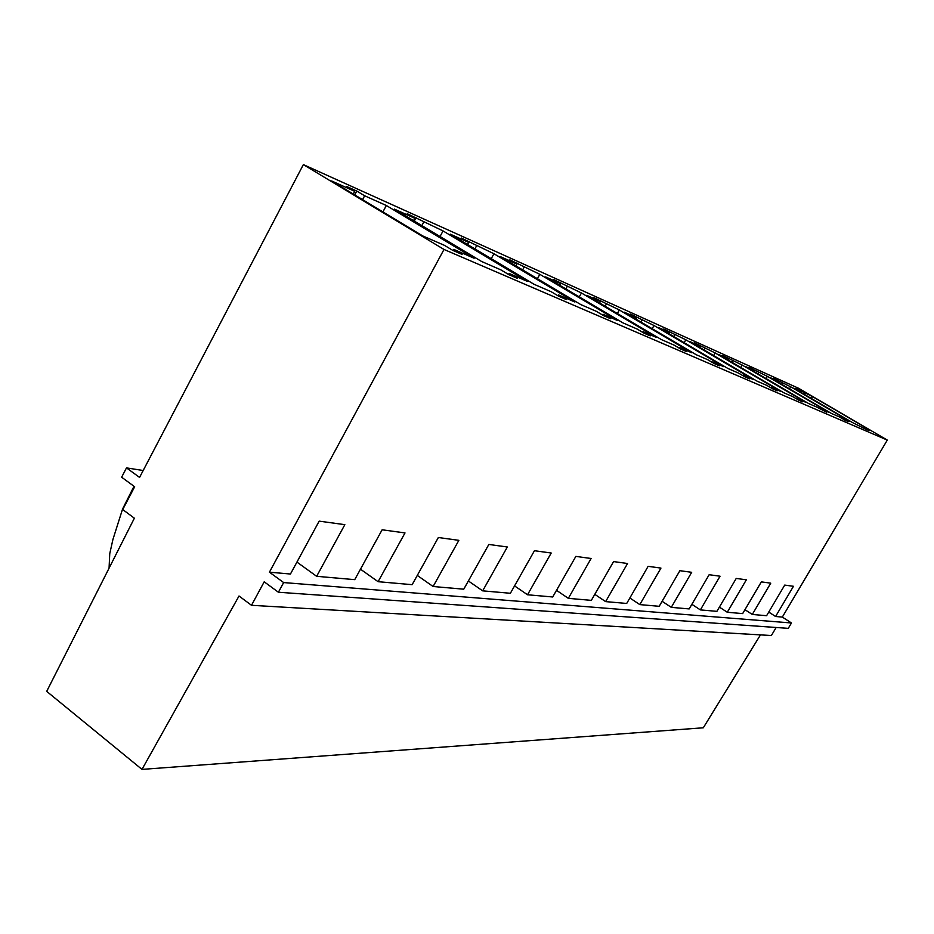 <?xml version="1.0" encoding="UTF-8"?>
<svg xmlns="http://www.w3.org/2000/svg" width="934" height="934" viewBox="0 0 934 934"><rect width="100%" height="100%" fill="white"/><g stroke="black" fill="none" stroke-linecap="round" stroke-linejoin="round"><path stroke-width="1.4" d="M251.503 605.302L239.011 596.009L141.991 769.394L46.7 691.37L134.368 518.207L122.728 509.555L134.659 486.766L121.642 477.204L126.499 467.887L139.563 477.414L303.363 164.606L444 249.46L269.424 572.18L290.451 574.025L319.171 521.137L344.844 524.663L316.649 576.313L354.733 579.652L382.134 529.788L405.006 532.929L378.095 581.695L412.151 584.672L438.35 537.517L458.863 540.331L433.107 586.505L463.754 589.191L488.844 544.452L507.337 546.985L482.668 590.848L510.384 593.277L534.446 550.71L551.212 553.021L527.535 594.771L552.718 596.978L575.846 556.395L591.105 558.497L568.339 598.344L591.339 600.364L613.58 561.579L627.543 563.506L605.629 601.613L626.702 603.457L648.126 566.331L660.945 568.094L639.813 604.602L659.206 606.306L679.882 570.686L691.685 572.308L671.289 607.357L689.187 608.921L709.151 574.714L720.056 576.208L700.36 609.902L716.915 611.35L736.226 578.426L746.336 579.816L727.282 612.26L742.658 613.603L761.35 581.882L770.748 583.166L752.29 614.455L766.604 615.704L784.712 585.093L793.468 586.295L775.582 616.487L782.33 617.082L791.46 622.978L788.273 628.349L278.402 592.238L264.205 581.812L251.503 605.302L771.391 635.517L776.154 627.485M444 249.46L887.3 440.089L782.33 617.082M303.363 164.606L798.617 388.287L887.3 440.089M760.474 634.886L703.302 727.784L141.991 769.394M444.421 245.338L422.74 235.928L331.663 180.986L354.71 191.318L346.771 186.543L356.753 191.026L364.634 195.778L386.337 205.503L474.133 258.251L453.761 249.401L462.085 254.41L452.803 250.394L444.421 245.338M500.858 269.856L481.617 261.497L394.3 209.076L414.813 218.276L407.201 213.699L443.055 230.931L527.325 281.356L509.17 273.464L517.144 278.25L508.89 274.678L500.858 269.856M551.188 291.723L533.991 284.251L450.188 234.13L468.564 242.373L461.244 237.995L493.934 253.744L574.9 302.021L558.625 294.946L566.273 299.522L558.894 296.323L551.188 291.723M596.359 311.337L580.89 304.624L500.355 256.617L516.922 264.053L509.859 259.85L539.829 274.327L617.724 320.619L603.049 314.244L610.404 318.622L603.749 315.739L596.359 311.337M637.116 329.037L623.13 322.966L545.631 276.919L560.645 283.656L553.839 279.616L581.438 292.984L656.462 337.454L643.164 331.675L650.239 335.866L644.226 333.263L637.116 329.037M674.068 345.101L661.377 339.579L586.715 295.342L600.375 301.472L593.814 297.584L619.335 309.971L691.685 352.748L679.578 347.495L686.385 351.511L680.909 349.153L674.068 345.101M707.739 359.718L696.157 354.687L624.157 312.131L636.638 317.723L630.298 313.987L653.998 325.511L723.838 366.712L712.77 361.913L719.332 365.778L714.335 363.618L707.739 359.718M738.537 373.098L727.936 368.498L658.412 327.495L669.865 332.621L663.735 329.013L685.813 339.778L753.318 379.519L743.16 375.106L749.488 378.842L744.912 376.857L738.537 373.098M766.826 385.392L757.077 381.154L689.876 341.599L700.418 346.327L694.499 342.836L715.129 352.924L780.427 391.299L771.075 387.236L777.193 390.832L772.978 389.011L766.826 385.392M792.896 396.716L783.895 392.805L718.888 354.605L728.625 358.971L722.881 355.597L742.226 365.077L805.458 402.169L796.807 398.409L802.726 401.889L798.839 400.207L792.896 396.716M816.993 407.177L808.657 403.558L745.706 366.63L754.73 370.67L749.161 367.412L767.351 376.332L828.633 412.233L820.624 408.753L826.345 412.116L816.993 407.177M839.327 416.879L831.599 413.529L770.573 377.78L778.956 381.539L773.562 378.375L790.701 386.804L850.15 421.584L842.701 418.35L848.259 421.596L844.908 420.148L839.327 416.879M353.274 194.027L354.71 191.318M413.552 220.634L414.813 218.276M467.444 244.451L468.564 242.373M515.907 265.886L516.922 264.053M559.735 285.302L560.645 283.656M599.546 302.943L600.375 301.472M635.879 319.066L636.638 317.723M669.176 333.835L669.865 332.621M699.788 347.436L700.418 346.327M728.041 359.987L728.625 358.971M754.193 371.604L754.73 370.67M778.466 382.403L778.956 381.539M354.71 194.891L356.753 191.026M362.59 199.642L364.634 195.778M382.917 211.901L386.337 205.503M414.299 221.078L416.109 217.704M421.864 225.619L423.674 222.245M440.031 236.535L443.055 230.931M467.619 244.556L469.23 241.591M474.904 248.911L476.515 245.934M491.237 258.683L493.934 253.744M516.642 263.89L517.074 263.096M537.412 278.706L539.829 274.327M522.643 269.903L524.091 267.264M559.991 283.271L560.388 282.558M565.841 288.933L567.148 286.575M579.255 296.907L581.438 292.984M599.418 300.9L599.78 300.269M605.115 306.247L606.306 304.122M617.362 313.497L619.335 309.971M635.435 317.023L635.762 316.439M640.981 322.078L642.055 320.164M652.189 328.698L653.998 325.511M673.858 336.602L674.838 334.862M684.167 342.685L685.813 339.778M704.108 349.97L705.018 348.382M713.623 355.574L715.129 352.924M740.837 367.506L742.226 365.077M732.034 362.334L732.863 360.874M757.894 373.775L758.665 372.444M766.055 378.574L767.351 376.332M781.898 384.411L782.622 383.185M789.499 388.871L790.701 386.804M712.432 362.497L712.77 361.913M679.205 348.137L679.578 347.495M642.767 332.399L643.164 331.675M602.593 315.05L603.049 314.244M558.123 295.856L558.625 294.946M508.598 274.503L509.17 273.464M453.142 250.534L453.761 249.401M126.499 467.887L143.171 470.514M752.29 614.455L744.958 609.692M727.282 612.26L719.402 607.112M700.36 609.902L691.872 604.321M671.289 607.357L662.113 601.286M639.813 604.602L629.866 597.97M605.629 601.613L594.795 594.339M568.339 598.344L556.512 590.335M527.535 594.771L514.552 585.898M482.668 590.848L468.366 580.96M433.107 586.505L417.288 575.426M378.095 581.695L360.477 569.191M316.649 576.313L296.93 562.093M269.424 572.18L283.656 582.571L278.402 592.238M283.656 582.571L791.46 622.978M865.514 429.068L852.917 422.787L793.702 388.147L801.512 391.65L796.27 388.591L799.714 390.132L812.463 396.565L870.184 430.282L863.25 427.27L868.632 430.422L865.514 429.068M775.582 616.487L768.752 612.074M811.354 398.468L812.463 396.565M804.256 394.323L804.921 393.179M801.057 392.443L801.512 391.65M134.006 486.287L122.599 508.96L112.921 539.478L109.757 553.652L109.068 568.176"/></g></svg>
